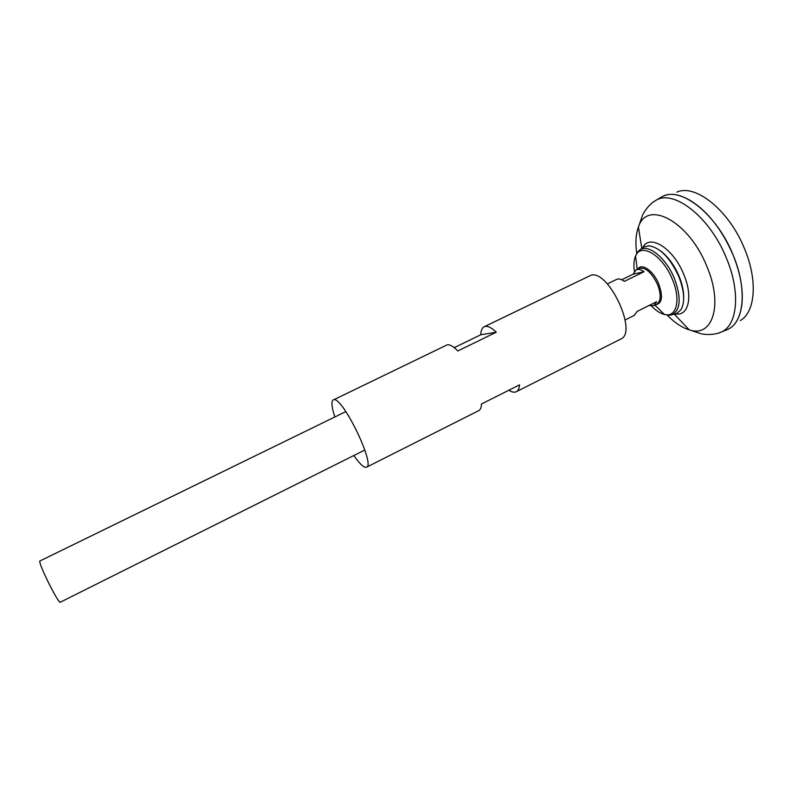 <?xml version="1.0" encoding="UTF-8"?>
<svg xmlns="http://www.w3.org/2000/svg" width="793" height="793" viewBox="0 0 793 793"><rect width="100%" height="100%" fill="white"/><g stroke="black" fill="none" stroke-linecap="round" stroke-linejoin="round"><path stroke-width="1.19" d="M660.093 197.873L661.848 196.842C680.107 185.512 716.773 213.803 733.158 255.158C747.591 289.485 744.012 322.771 727.419 329.581L725.526 330.354M689.295 199.856C707.148 210.611 721.769 229.048 733.158 255.158C740.761 274.239 743.616 291.17 741.703 305.959M663.741 195.98C682.446 187.069 717.368 215.319 733.178 255.148C746.996 288.057 744.399 320.342 729.253 328.609M676.845 192.134C695.382 183.401 729.461 210.591 744.677 249.101C757.989 280.91 755.233 312.313 740.275 320.541M345.857 411.597L39.769 561.057C39.511 563.149 42.822 571.158 49.701 585.075C55.391 596.128 58.87 601.867 60.129 602.293L364.839 450.027M621.722 279.76L633.131 274.18L636.125 269.858C638.276 268.877 640.913 269.491 644.015 271.721L624.319 281.366C621.256 279.096 618.679 278.442 616.597 279.394L607.339 283.914M625.142 319.956L634.36 315.356L637.086 311.451L656.663 301.687L653.799 305.642L648.932 305.543M641.775 248.487L643.658 247L649.13 245.771C660.282 247.783 670.154 257.993 678.749 276.4C684.498 291.2 685.192 302.381 680.83 309.954L676.528 313.552L674.199 314.137M660.718 251.044C668.112 256.714 674.209 265.04 678.986 276.033C682.198 283.844 683.764 291.021 683.685 297.544M644.015 271.721L633.131 274.18M353.886 455.509C359.794 464.083 364.007 467.989 366.505 467.206L478.724 410.655C480.419 409.773 481.341 407.552 481.47 403.994L519.534 384.863C519.227 388.471 518.136 390.761 516.263 391.732L620.681 339.107C638.246 332.802 608.33 268.886 590.775 275.34L484.176 326.775C482.055 327.866 480.925 330.532 480.786 334.755L454.22 347.661M366.505 467.206C375.704 465.313 342.992 397.442 333.922 399.682L447.331 344.777C449.998 344.44 453.477 346.501 457.779 350.972L496.289 332.217C491.838 327.896 488.161 325.963 485.266 326.419L484.176 326.775M333.229 399.831C331.087 401.347 331.623 407.067 334.854 416.969M516.263 391.732C514.33 392.654 511.852 392.158 508.838 390.235M496.289 332.217L480.786 334.755M642.766 247.604C649.338 233.38 673.287 248.1 683.695 274.239C693.29 296.453 688.522 316.556 675.507 313.889M636.739 253.443C635.233 242.985 635.788 234.193 638.424 227.085C646.741 199.281 688.8 220.761 706.87 266.418C723.553 305.285 712.342 338.105 689.176 329.809C681.921 327.578 674.605 322.682 667.21 315.128M652.926 202.294L656.059 200.252C674 189.121 710.211 217.322 726.507 258.369C740.87 292.429 737.5 325.408 721.194 332.108L717.665 333.357M636.125 269.858L639.188 268.361C645.462 267.013 651.559 272.356 657.486 284.39C661.273 294.52 661.055 301.092 656.852 304.115L653.799 305.642M637.899 268.996C641.745 262.671 653.482 270.859 658.725 283.874C663.196 296.641 662.145 303.6 655.573 304.76M634.39 271.345C633.458 265.07 633.855 259.985 635.56 256.06C640.774 242.133 662.72 255.247 672.315 279.265C681.197 299.724 676.568 317.953 664.415 314.474C660.262 313.443 655.98 310.668 651.568 306.128M637.205 269.333L635.56 256.06C637.235 252.511 638.811 250.38 640.268 249.676C648.684 243.887 666.239 258.26 674.387 278.422C681.365 297.494 680.681 309.557 672.345 314.613C670.898 315.346 668.261 315.307 664.415 314.474L654.869 305.107M674.258 314.137L689.176 329.809L700.982 333.734C701.23 334.031 712.848 335.964 721.194 332.108L727.419 329.581M641.805 248.457L638.424 227.085L642.489 215.319C642.399 214.943 647.931 204.535 656.059 200.252L661.848 196.842M655.96 304.562L656.852 304.115M638.296 268.797L639.188 268.361M672.345 314.613L676.528 313.552M640.268 249.676L643.658 247"/></g></svg>

